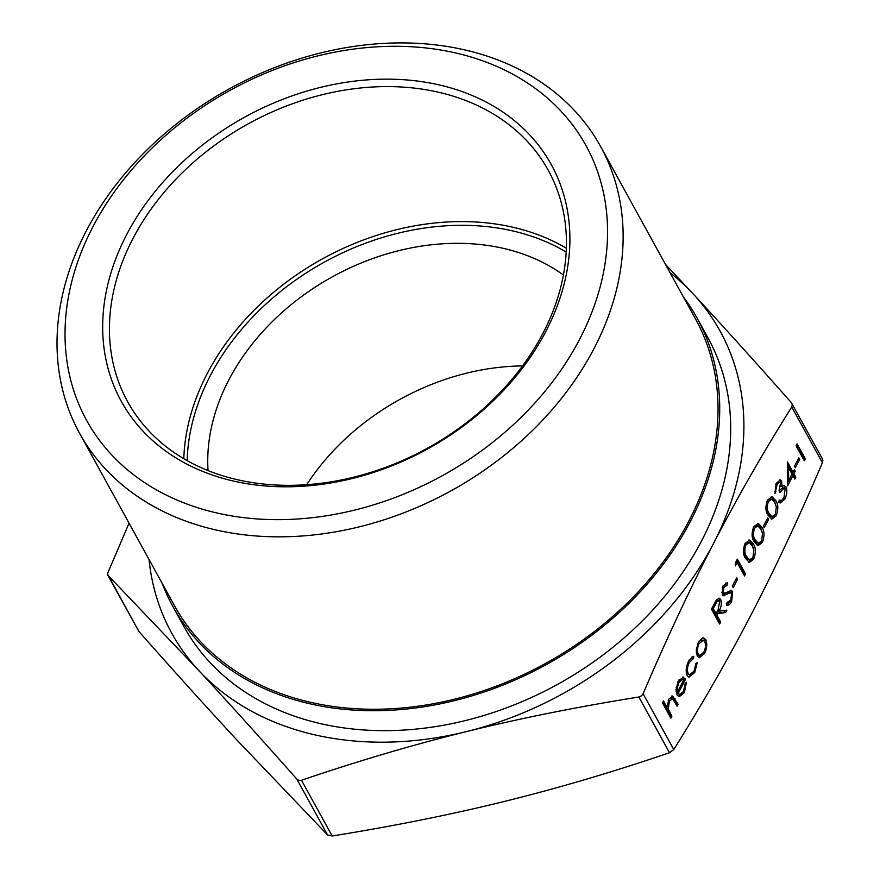 <?xml version="1.0" encoding="UTF-8"?>
<svg xmlns="http://www.w3.org/2000/svg" width="880" height="880" viewBox="0 0 880 880"><rect width="100%" height="100%" fill="white"/><g stroke="black" fill="none" stroke-linecap="round" stroke-linejoin="round"><path stroke-width="1.32" d="M697.059 318.054L708.026 337.975A299.145 230.923 151.2 0 1 701.701 540.672A299.145 230.923 151.2 0 1 438.339 726.154A299.145 230.923 151.2 0 1 183.854 626.45L172.898 606.529A299.145 230.923 -28.8 0 0 427.372 706.233A299.145 230.923 -28.8 0 0 690.734 520.74A299.145 230.923 -28.8 0 0 697.059 318.054A299.145 230.923 -28.8 0 0 683.331 296.824M183.81 458.722A240.053 185.295 151.2 0 1 206.987 374.044A240.053 185.295 151.2 0 1 566.346 248.193M187.165 460.647A237.369 183.227 151.2 0 1 210.1 376.057A237.369 183.227 151.2 0 1 566.181 252.054M79.563 433.246L174.46 605.671A297.363 229.537 -28.8 0 0 427.416 704.781A297.363 229.537 -28.8 0 0 689.205 520.399A297.363 229.537 -28.8 0 0 695.486 318.923L600.6 146.498A297.363 229.537 -28.8 0 0 347.644 47.388A297.363 229.537 -28.8 0 0 85.844 231.759A297.363 229.537 -28.8 0 0 79.563 433.246A297.363 229.537 -28.8 0 0 332.519 532.356A297.363 229.537 -28.8 0 0 594.319 347.974A297.363 229.537 -28.8 0 0 600.6 146.498M579.942 338.657A284.988 219.989 151.2 0 1 217.041 513.018A284.988 219.989 151.2 0 1 92.642 227.293A284.988 219.989 151.2 0 1 455.532 52.921A284.988 219.989 151.2 0 1 579.942 338.657M563.409 275.022A215.688 166.496 -28.8 0 0 228.635 380.303A215.688 166.496 -28.8 0 0 208.043 470.591M522.511 365.926A215.688 166.496 -28.8 0 0 306.724 484.693M132.693 239.052A240.053 185.295 151.2 0 1 344.036 90.211A240.053 185.295 151.2 0 1 548.24 170.225A240.053 185.295 151.2 0 1 543.169 332.871A240.053 185.295 151.2 0 1 331.826 481.712A240.053 185.295 151.2 0 1 127.622 401.698A240.053 185.295 151.2 0 1 132.693 239.052M126.467 235.015A245.421 189.442 -28.8 0 0 233.596 481.085A245.421 189.442 -28.8 0 0 546.117 330.924A245.421 189.442 -28.8 0 0 438.977 84.865A245.421 189.442 -28.8 0 0 126.467 235.015M149.039 559.471A313.027 241.626 -28.8 0 0 198.704 670.461L107.767 575.135L138.875 631.455C174.504 671.77 207.24 708.026 237.083 740.201L327.58 834.955L332.167 836C393.855 826.078 451.363 814.528 504.702 801.361C558.041 788.194 612.986 771.991 669.526 752.73L673.772 749.507C702.383 703.923 728.442 658.46 751.938 613.118C775.445 567.776 798.941 517.649 822.415 462.737L822.866 460.317L822.063 458.458M791.384 402.721L792.308 404.789L791.736 406.989C763.125 452.573 737.066 498.036 713.559 543.378C690.063 588.72 666.567 638.847 643.093 693.759L641.41 695.893L638.847 696.993C577.17 706.915 519.662 718.454 466.323 731.632C412.984 744.788 358.039 761.002 301.499 780.263L298.958 780.417L296.901 779.207C261.272 738.892 228.536 702.636 198.704 670.461A313.027 241.626 -28.8 0 0 466.323 731.632A313.027 241.626 -28.8 0 0 713.559 543.378A313.027 241.626 -28.8 0 0 693.187 293.964C723.019 326.139 755.755 362.395 791.384 402.721L822.492 459.03M138.875 631.455L107.393 573.848L129.063 523.171M687.203 675.587C685.52 671.374 686.004 666.512 688.644 660.979L693.803 656.293L693.341 658.614L689.304 662.464C687.291 666.633 686.906 670.318 688.149 673.519L689.645 674.784L694.056 671.077L695.981 663.41L697.224 662.519L694.782 672.441L689.073 677.226L687.203 675.587M697.246 656.084L696.245 650.045L698.368 642.202L702.482 637.989L703.769 637.945L705.738 639.705C707.41 643.621 707.025 648.219 704.594 653.51L699.215 657.8L697.246 656.084M722.887 595.485L724.097 595.76L722.216 594.693L723.063 585.871L727.452 582.637L727.045 585.31L723.8 587.62L723.195 592.691L724.999 593.197L731.247 590.37L732.622 591.492L731.643 601.722C729.949 604.626 728.211 605.726 726.429 605.044L726.957 602.448L730.796 600.193L731.599 593.417L730.389 592.724L723.437 595.738M731.599 593.417L728.86 592.372L722.568 595.408M721.6 592.207L724.999 593.197M737.506 579.337L733.194 587.675L732.347 586.135L736.67 577.808L737.506 579.337L736.043 579.007M737.187 562.584L735.46 565.917L735.273 563.112L737.352 559.108L745.58 574.046L744.568 575.993L737.187 562.584L735.724 562.243M753.269 543.818C755.898 547.525 756.041 552.64 753.709 559.141L749.32 562.43L745.646 558.525C742.973 554.928 742.786 549.89 745.074 543.433L749.595 540.056L753.269 543.818L751.74 543.466L753.83 550M768.603 519.365L764.28 527.692L763.433 526.163L767.756 517.836L768.603 519.365L767.129 519.024M775.72 500.5C778.349 504.218 778.492 509.322 776.171 515.823L771.782 519.112L768.097 515.218C765.424 511.61 765.237 506.572 767.525 500.115L772.046 496.738L775.72 500.5L774.191 500.148L776.292 506.682M799.689 459.382L795.366 467.72L794.53 466.18L798.842 457.853L799.689 459.382L798.226 459.052M805.31 458.81L804.298 460.757L796.081 445.819L797.082 443.872L805.31 458.81L803.781 458.469L803.418 459.162M672.749 698.819L669.449 700.766L668.25 709.038L671.88 716.221L670.879 718.157L662.442 702.834L663.443 700.887L667.007 707.355L668.888 699.083L672.606 696.025L678.073 704.275L677.061 706.222L672.749 698.819L670.538 698.104L669.13 698.643M792.902 475.64L787.578 485.914L787.369 461.813L793.067 472.164L794.365 469.656L795.201 471.196L793.914 473.693L795.806 477.136L794.805 479.083L792.902 475.64L791.439 475.299M780.582 482.911C779.471 481.822 778.294 482.493 777.04 484.913L774.95 493.691L776.182 483.417L780.329 479.919L781.594 480.964L781.979 486.574L783.893 485.496L786.027 486.86C787.424 490.424 787.017 494.538 784.795 499.18L780.219 503.008L778.624 501.996L779.636 500.049L781.649 500.423L783.97 497.607L785.092 488.939L784.146 488.136L779.889 492.437L779.053 490.908L780.582 482.911L778.382 481.965L776.127 483.527M783.893 485.496L784.487 485.54M779.636 500.049L781.649 500.423M761.904 527.153C764.533 530.871 764.676 535.975 762.355 542.476L757.955 545.765L754.281 541.871C751.608 538.263 751.421 533.236 753.709 526.768L758.23 523.391L761.904 527.153L760.375 526.801L762.476 533.335M720.676 622.083L719.664 624.03L711.447 609.081L716.342 600.05L719.323 598.224L720.698 599.478C721.952 603.02 721.369 606.925 718.949 611.204L726.869 610.148L725.615 612.546L717.695 613.613L716.881 615.186L720.676 622.083L719.147 621.731L718.784 622.424M682.605 677.039L685.586 679.107L678.249 693.275L679.723 694.551L683.452 691.526L685.212 683.397L686.455 682.297L684.321 692.615L679.173 696.751L677.094 694.958L676.038 689.491L678.128 681.263L683.342 677.083M665.445 264.33L693.187 293.964A313.027 241.626 -28.8 0 0 670.065 272.723M162.305 583.572A299.145 230.923 -28.8 0 0 172.898 606.529M662.805 702.141L665.478 707.014L667.007 707.355M671.792 696.036L676.544 703.923L678.073 704.275M676.544 703.923L676.181 704.616M668.25 700.491L669.449 700.766M666.501 707.245L666.721 708.686L668.25 709.038M666.721 708.686L670.351 715.869L671.88 716.221M670.351 715.869L669.999 716.562M796.433 445.126L803.781 458.469M787.193 463.925L791.538 471.812L793.067 472.164M793.738 470.855L795.201 471.196M793.001 472.142L792.385 473.341L793.914 473.693M792.385 473.341L794.277 476.795L795.806 477.136M794.277 476.795L793.925 477.488M788.645 480.546L787.523 482.713M788.711 480.557L792.055 474.1L788.491 467.61L788.711 480.557L787.479 480.282M787.259 467.335L788.491 467.61M775.632 484.594L777.04 484.913M774.532 491.425L775.951 491.744M779.526 479.93L781.594 480.964M780.065 480.623L780.703 483.175M780.725 486.288L781.979 486.574M783.695 485.529L786.027 486.86M784.498 486.508L785.268 489.313M783.299 498.762L784.795 499.18M783.266 498.828L779.449 502.689M784.146 488.136L782.617 487.784L779.075 490.853M774.829 515.097L776.171 515.823M774.642 515.471L771.012 518.815M771.298 496.683L774.191 500.148M766.997 501.259L768.394 501.578C766.733 506.66 766.964 510.554 769.098 513.26L772.145 516.593L775.357 514.228L776.358 507.012L774.708 502.436L771.606 499.246L770.077 498.894L767.393 500.368M765.941 508.904L767.569 512.919L770.616 516.252L772.145 516.593M771.606 499.246L768.394 501.578M761.002 541.761L762.355 542.476M760.826 542.124L757.196 545.468M757.482 523.336L760.375 526.801M753.17 527.912L754.578 528.231C752.917 533.313 753.148 537.207 755.282 539.924L758.329 543.257L761.541 540.881L762.542 533.665L760.892 529.089L757.79 525.899L756.261 525.558L753.577 527.021M752.114 535.557L753.753 539.572L756.8 542.905L758.329 543.257M757.79 525.899L754.578 528.231M752.367 558.415L753.709 559.141M752.18 558.789L748.561 562.133M748.847 540.001L751.74 543.466M744.535 544.577L745.943 544.896C744.282 549.978 744.513 553.872 746.647 556.578L749.694 559.911L752.906 557.535L753.896 550.33L752.257 545.754L749.155 542.564L747.626 542.212L744.942 543.675M743.479 552.222L745.118 556.226L748.165 559.57L749.694 559.911M749.155 542.564L745.943 544.896M736.703 560.351L744.051 573.694L745.58 574.046M744.051 573.694L743.688 574.387M730.279 601.029L731.643 601.722M730.114 601.37L726.484 604.769M730.07 593.065L728.86 592.372M725.824 582.956L725.516 584.958L727.045 585.31M725.516 584.958L722.271 587.268M722.436 587.312L723.8 587.62M721.666 592.339L723.47 592.845M730.422 590.348L732.622 591.492M731.093 591.14L731.764 593.78M718.509 598.257L720.698 599.478M719.169 599.126L719.895 601.909M717.497 610.874L718.949 611.204M725.032 610.39L724.086 612.194L725.615 612.546M724.086 612.194L716.254 613.25M716.232 613.272L717.695 613.613M715.968 613.646L715.352 614.834L716.881 615.186M715.352 614.834L719.147 621.731M711.799 608.388L714.505 613.305L716.034 613.657L718.102 609.708L719.686 601.414L717.365 600.38L715.264 601.821M719.686 601.414C718.278 600.171 716.848 601.238 715.396 604.615L713.295 608.674L716.034 613.657M711.832 608.344L713.295 608.674M702.955 637.901L705.738 639.705M704.209 639.353L705.155 642.653M703.263 653.202L704.594 653.51M702.438 654.258L698.478 657.492M696.278 652.707L698.269 655.116L699.798 655.468L703.846 652.179C705.705 648.142 706.002 644.633 704.737 641.652L703.263 640.332L699.105 643.555C697.268 647.625 696.993 651.167 698.258 654.148L699.798 655.468M703.263 640.332L701.734 639.98L698.94 641.19M697.862 643.269L699.105 643.555M696.729 653.796L698.258 654.148M692.131 656.689L691.812 658.273L693.341 658.614M691.812 658.273L689.37 659.703M688.061 662.178L689.304 662.464M686.29 672.419L688.149 673.519M686.62 673.167L689.645 674.784M693.451 672.144L694.782 672.441M692.494 673.42L688.336 676.907M683.001 692.318L684.321 692.615M682.055 693.572L678.436 696.454M682.572 677.05L684.057 678.766L685.586 679.107M684.057 678.766L683.65 679.558M677.369 691.669L676.72 692.923L678.249 693.275M676.72 692.923L679.723 694.551M676.104 691.383L677.611 691.724L683.848 679.712L681.296 678.81L678.832 680.031M676.192 687.346L677.358 687.61L677.611 691.724M677.666 682.22L678.909 682.506L677.358 687.61M682.825 679.162L678.909 682.506M791.736 406.989L822.415 462.737M638.847 696.993L669.526 752.73M296.901 779.207L327.58 834.955M673.772 749.507L643.093 693.759M332.167 836L301.499 780.263M673.475 698.346L675.004 698.698M668.184 711.92L669.713 712.272M767.569 512.919L769.098 513.26M753.753 539.572L755.282 539.924M745.118 556.226L746.647 556.578M725.527 593.89L727.056 594.242M713.933 604.274L715.396 604.615M780.615 500.544L779.086 500.192M730.807 592.757L729.278 592.405M723.965 593.351L722.425 592.999"/></g></svg>
